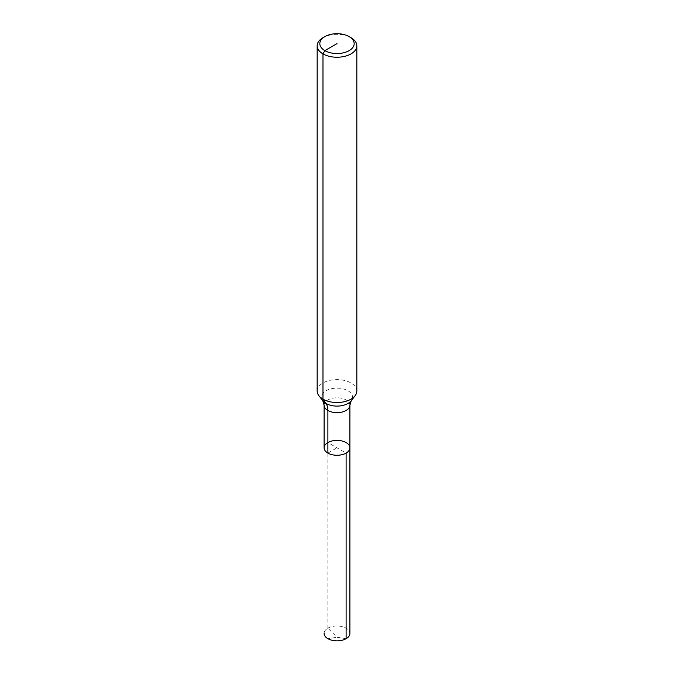 <?xml version="1.0" encoding="UTF-8"?>
<svg xmlns="http://www.w3.org/2000/svg" width="674" height="674" viewBox="0 0 674 674"><rect width="100%" height="100%" fill="white"/><g stroke="black" fill="none" stroke-linecap="round" stroke-linejoin="round"><path stroke-width="0.51" stroke-dasharray="3.37 2.53" d="M317.168 391.063A19.832 11.45 180 0 1 329.409 380.49A19.832 11.45 180 0 1 351.019 382.975A19.832 11.45 180 0 1 356.832 391.063M322.981 37.685A19.832 11.45 180 0 1 351.019 37.685M324.11 447.831A12.89 7.439 180 0 1 332.071 440.956A12.89 7.439 180 0 1 346.116 442.574A12.89 7.439 180 0 1 349.89 447.831M346.116 638.691L337 637.259L327.884 628.16A12.89 7.439 180 0 0 324.11 633.425A12.89 7.439 180 0 1 332.071 626.55A12.89 7.439 180 0 1 346.116 628.16A12.89 7.439 180 0 1 349.89 633.425M327.884 628.16L327.884 442.574L346.116 453.096M337 43.625L337 637.259L327.884 638.691L337 637.259L337 43.625M327.884 453.096L337 447.831M322.812 400.786A15.544 8.973 180 0 1 328.187 389.732A15.544 8.973 180 0 1 347.995 390.777A15.544 8.973 180 0 1 351.188 400.786M324.11 405.217A12.89 7.439 180 0 1 332.071 398.342A12.89 7.439 180 0 1 346.116 399.96A12.89 7.439 180 0 1 349.89 405.217"/><path stroke-width="1.01" d="M351.019 37.685L349.149 36.607L351.019 37.685A19.832 11.45 180 0 1 356.832 45.781L356.832 391.063A19.832 11.45 180 0 1 355.097 395.739A19.832 11.45 180 0 1 337 402.513A19.832 11.45 180 0 1 318.903 395.739A19.832 11.45 180 0 1 317.168 391.063L317.168 45.781A19.832 11.45 180 0 1 322.981 37.685L324.851 36.607A17.187 9.925 180 0 1 349.149 36.607L349.149 36.607A17.187 9.925 180 0 1 349.149 50.634A17.187 9.925 180 0 1 324.851 50.634A17.187 9.925 180 0 1 324.851 36.607M356.832 45.781A19.832 11.45 180 0 1 337 57.231A19.832 11.45 180 0 1 317.168 45.781M349.89 405.217L351.188 400.786A15.544 8.973 180 0 1 337 406.102A15.544 8.973 180 0 1 322.812 400.786L324.11 405.217A12.89 7.439 180 0 0 337 412.657A12.89 7.439 180 0 0 349.89 405.217L349.89 447.831A12.89 7.439 180 0 1 337 455.27A12.89 7.439 180 0 1 324.11 447.831A12.89 7.439 180 0 1 332.071 440.956A12.89 7.439 180 0 1 346.116 442.574A12.89 7.439 180 0 1 349.89 447.831A12.89 7.439 180 0 1 337 455.27A12.89 7.439 180 0 1 324.11 447.831A12.89 7.439 180 0 1 327.884 442.574M349.89 447.831L349.89 633.425A12.89 7.439 180 0 1 341.929 640.3A12.89 7.439 180 0 1 327.884 638.691A12.89 7.439 180 0 1 324.11 633.425A12.89 7.439 180 0 0 332.071 640.3A12.89 7.439 180 0 0 346.116 638.691L346.116 453.096A12.89 7.439 180 0 1 332.071 454.706A12.89 7.439 180 0 1 324.11 447.831L324.11 405.217M327.884 453.096L327.884 410.483A19.832 11.45 120 0 0 326.005 403.473L322.981 399.16L322.981 53.878L324.851 50.634L337 43.625M351.188 400.786L355.097 395.739M322.812 400.786L318.903 395.739"/></g></svg>
